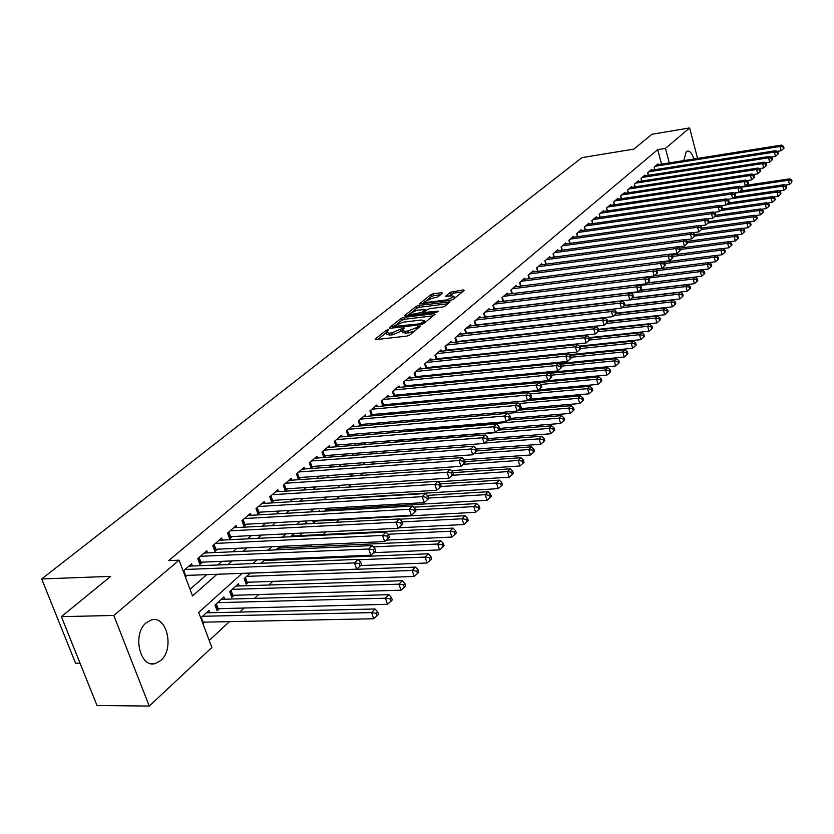 <?xml version="1.0" encoding="UTF-8"?>
<svg xmlns="http://www.w3.org/2000/svg" width="834" height="834" viewBox="0 0 834 834"><rect width="100%" height="100%" fill="white"/><g stroke="black" fill="none" stroke-linecap="round" stroke-linejoin="round"><path stroke-width="1.25" d="M387.977 329.67L386.079 330.368L375.269 338.99L375.946 339.615L406.961 336.071L409.713 335.049L420.492 326.125L407.816 331.004L405.22 331.307L402.071 330.431L404.49 328.002L403.802 327.814L391.834 332.86L389.28 333.152L386.194 332.297L388.644 329.857L387.977 329.67M683.776 160.597L686.257 151.694L687.32 151.11C689.895 150.818 692.084 153.446 693.898 158.992M160.795 660.465L155.51 663.457C139.987 668.837 131.96 633.85 146.242 622.737L151.277 619.964C166.79 614.814 174.754 649.019 160.795 660.465M442.468 293.203L441.728 292.682L433.378 293.745L430.803 294.694L419.481 303.837L450.673 300.313L453.3 299.333L464.142 290.451L463.37 289.919L450.548 292.181L445.658 296.247L451.736 295.851L454.394 296.497L446.774 299.896L426.883 302.377L424.298 301.741L431.908 298.343L437.798 296.977L442.468 293.203M242.141 573.354L198.711 612.427L211.867 647.486L149.255 706.064L97.005 705.491L61.372 616.649L110.693 576.367L41.7 578.952L581.903 157.657L633.871 149.098L652.032 134.264L689.624 127.936L697.558 158.408M61.372 616.649L113.81 615.461L179.102 560.177L192.518 595.914L217.017 574.282M661.55 164.121L657.692 149.672L168.708 560.615L179.102 560.177M657.692 149.672L665.449 148.4L689.624 127.936M403.781 317.389L401.123 318.369L389.426 327.699L390.114 328.304L420.878 324.687L423.589 323.675L435.056 314.282L434.305 313.699L403.781 317.389L404.386 319.286L401.727 320.266L397.464 323.675M404.782 315.45L416.166 306.37L418.783 305.4L450.037 301.898L445.064 306.088L442.406 307.068L430.01 308.59L427.373 309.57L423.912 312.489L437.84 311.165L438.538 311.353L436.495 312.26L405.491 316.023L404.782 315.45L404.98 316.044M459.346 390.083L460.577 388.957M449.349 399.184L449.922 398.662M340.063 498.753L340.585 498.273M326.626 511.002L328.294 509.48M312.708 520.625L313.511 522.939L315.732 520.916M300.104 533.166L300.636 534.677L302.419 533.051M287.25 546.02L287.48 546.666L288.241 545.968M250.283 573.062L244.153 578.608L246.218 584.248L248.699 581.986M239.222 585.968L238.43 583.79L229.736 591.66L231.831 597.352L234.375 595.038M224.7 599.208L223.877 596.967L214.984 605.015L217.111 610.769L219.717 608.393M192.404 566.015L191.591 563.836L183.188 571.05M207.593 552.89L206.811 550.784L197.721 558.582L199.899 564.43L202.547 562.137M222.438 540.078L221.688 538.034L212.806 545.644L214.932 551.441L217.528 549.199M236.939 527.557L236.22 525.566L227.536 533.009L229.631 538.754L232.175 536.564M251.128 515.308L250.429 513.379L241.943 520.656L243.997 526.348L246.478 524.2M264.993 503.34L264.326 501.463L256.028 508.584L258.04 514.224L260.469 512.128M278.556 491.633L277.92 489.808L269.799 496.772L271.78 502.36L274.157 500.317M291.827 480.186L291.212 478.414L283.268 485.221L285.218 490.757L287.532 488.755M304.817 468.979L304.222 467.259L296.445 473.921L298.363 479.414L300.626 477.444M317.535 458.022L316.951 456.334L309.341 462.86L311.228 468.301L313.448 466.383M329.972 447.285L329.42 445.648L321.966 452.038L323.821 457.428L325.99 455.552M342.159 436.776L341.627 435.181L334.33 441.436L336.144 446.784L338.281 444.939M354.096 426.487L353.574 424.933L346.433 431.053L348.195 436.286M365.792 416.406L365.292 414.884L358.286 420.889L359.986 425.986M377.249 406.533L376.759 405.053L369.91 410.933L371.547 415.895M388.477 396.848L388.008 395.41L381.284 401.164L382.879 406.012M399.486 387.362L399.027 385.954L392.439 391.605L393.982 396.327M410.276 378.063L409.838 376.687L403.375 382.222L404.865 386.84M420.868 368.941L420.43 367.596L414.102 373.027L415.541 377.531M431.241 359.996L430.824 358.683L424.61 364.01L426.018 368.409M441.426 351.229L441.019 349.946L434.931 355.169L436.286 359.464M451.423 342.618L451.027 341.367L445.043 346.496L446.367 350.697M461.223 334.173L460.848 332.943L454.978 337.978L456.25 342.086M470.845 325.886L470.48 324.687L464.715 329.628L465.966 333.642M480.301 317.744L479.936 316.576L474.285 321.424L475.495 325.343M489.579 309.758L489.224 308.611L483.668 313.365L484.846 317.212M498.68 301.908L498.346 300.793L492.894 305.463L494.03 309.226M507.635 294.204L507.301 293.109L501.943 297.696L503.058 301.376M516.423 286.635L516.1 285.562L510.835 290.076L511.92 293.672L654.106 275.971L652.761 271.092L512.378 288.752M525.055 279.202L524.742 278.149L519.572 282.58L520.625 286.104M533.541 271.894L533.239 270.862L528.162 275.22L529.183 278.671M541.881 264.722L541.589 263.711L536.596 267.985L537.586 271.373M550.086 257.664L549.794 256.674L544.883 260.875L545.853 264.19M558.144 250.721L557.863 249.752L553.036 253.89L553.974 257.143M566.067 243.903L565.786 242.955L561.053 247.02L561.97 250.21M573.855 237.2L573.594 236.262L568.924 240.265L569.82 243.392M581.517 230.601L581.256 229.684L576.669 233.624L577.545 236.689M589.054 224.117L588.804 223.22L584.29 227.088L585.145 230.09M596.477 217.737L596.227 216.85L591.786 220.656L592.62 223.606M603.774 211.461L603.524 210.595L599.166 214.338L599.969 217.226M610.947 205.279L610.717 204.424L606.422 208.114L607.204 210.95M618.015 199.201L617.785 198.367L613.553 201.995L614.324 204.778M624.968 193.217L624.749 192.393L620.579 195.969L621.34 198.7M631.818 187.327L631.599 186.524L627.502 190.037L628.242 192.727M638.563 181.531L638.344 180.738L634.309 184.199L635.028 186.837M645.193 175.818L644.984 175.036L641.012 178.445L641.721 181.041M651.729 170.199L651.531 169.427L647.611 172.784L648.299 175.338M190.027 589.294L206.738 574.657M217.768 565.004L221.948 561.334M232.874 551.774L236.814 548.324M247.625 538.847L251.326 535.605M262.043 526.223L265.514 523.179M276.127 513.88L279.39 511.023M289.898 501.818L292.953 499.149M303.357 490.027L306.214 487.525M316.534 478.497L319.193 476.162M329.409 467.207L331.89 465.038M342.023 456.167L344.317 454.155M354.356 445.356L356.493 443.49M366.439 434.775L368.399 433.054M378.261 424.423L380.075 422.838M389.853 414.269L391.511 412.82M401.196 404.334L402.707 403.01M412.309 394.597L413.685 393.398M423.213 385.047L424.443 383.974M433.888 375.696L434.994 374.727M444.366 366.522L445.346 365.667M454.634 357.536L455.489 356.775M464.705 348.716L465.445 348.059M474.577 340.063L475.213 339.501M484.273 331.567L484.794 331.108M185.398 576.94L187.223 575.377M348.32 436.276L350.301 434.556M360.267 425.955L362.092 424.381M371.964 415.864L373.632 414.415M383.421 405.96L384.954 404.646M394.649 396.265L396.035 395.066M405.658 386.757L406.909 385.683M416.447 377.448L417.573 376.478M427.029 368.305L428.019 367.45M437.412 359.35L438.277 358.599M447.587 350.561L448.338 349.905M457.574 341.94L458.21 341.387M467.374 333.475L467.905 333.016M654.784 169.719L654.117 167.207L657.974 163.902L658.172 164.663M209.219 640.429L229.527 621.58M239.765 612.073L244.372 607.798M254.506 598.385L258.874 594.329M268.902 585.009L273.041 581.173M296.737 559.176L297.78 558.207M310.185 546.687L312.135 544.883M323.331 534.479L326.146 531.863M336.488 522.272L339.313 519.645M350.072 509.657L351.719 508.125M363.343 497.335L363.864 496.856M471.22 397.172L471.783 396.65M481.082 388.029L482.292 386.893M202.933 623.686L204.716 622.06M209.845 612.761L208.98 610.446L200.754 617.89M265.212 559.551L261.105 563.263M267.307 560.385L266.984 559.478M279.797 546.353L275.929 549.856M280.881 548.011L280.287 546.333M294.162 535.908L293.474 533.969L290.399 536.762M307.079 523.835L306.495 522.188L304.525 523.971M319.505 511.409L319.245 510.648L318.338 511.471M325.969 511.034L325.052 508.375M337.999 498.878L337.144 496.407M349.79 487.014L349.008 484.721M361.351 475.422L360.642 473.285M372.704 464.079L372.235 462.682L372.944 462.046M383.828 452.998L385.11 451.038M397.005 440.269L394.92 442.156M408.66 429.719L406.731 431.459M420.065 419.398L418.303 420.993L568.725 408.128L571.113 405.647L517.997 410.234M431.241 409.286L429.625 410.745M442.187 399.382L440.706 400.716M452.904 389.676L451.569 390.885M453.821 390.604L453.508 389.614M458.742 390.135L458.429 389.144M463.454 381.138L463.214 380.346L462.213 381.253M468.281 380.658L467.978 379.72M477.621 371.318L477.361 370.473M486.806 362.164L486.576 361.414M495.823 353.189L495.625 352.532M504.695 344.39L504.518 343.827M41.7 578.952L75.571 663.218L80.043 663.197M149.255 706.064L113.81 615.461M505.915 336.102L505.3 336.665M496.345 344.713L495.615 345.37M486.587 353.491L485.742 354.252M476.641 362.436L475.672 363.301M466.498 371.568L465.414 372.537M456.146 380.867L454.937 381.962M445.596 390.364L444.241 391.573M434.816 400.059L433.336 401.394M423.828 409.942L422.202 411.412M412.601 420.034L410.828 421.639M401.144 430.344L399.215 432.085M389.447 440.873L387.351 442.75M377.489 451.621L375.227 453.654M365.282 462.609L362.842 464.799M352.803 473.827L350.186 476.183M340.043 485.305L337.238 487.827M327.001 497.033L323.999 499.743M313.657 509.032L310.446 511.92M300.011 521.313L296.591 524.388M286.052 533.864L282.403 537.148M271.759 546.718L267.881 550.211M257.133 559.885L253.004 563.586M669.295 162.891L665.449 148.4M228.005 564.587L232.165 560.917M243.038 551.316L246.958 547.855M257.727 538.357L261.417 535.094M272.072 525.691L275.533 522.637M286.093 513.317L289.346 510.45M299.802 501.213L302.846 498.534M313.209 489.391L316.044 486.879M326.313 477.819L328.961 475.484M339.125 466.508L341.596 464.329M351.677 455.437L353.96 453.415M363.947 444.605L366.063 442.729M375.967 433.993L377.927 432.273M387.737 423.609L389.53 422.025M399.257 413.445L400.904 411.986M410.536 403.479L412.048 402.155M421.597 393.721L422.963 392.512M432.439 384.151L433.67 383.067M443.062 374.779L444.157 373.809M453.467 365.594L454.447 364.729M463.683 356.577L464.538 355.826M473.691 347.736L474.431 347.09M483.512 339.073L484.147 338.51M493.155 330.566L493.676 330.108M386.371 332.839L386.82 334.215L389.905 335.08L389.28 333.152M402.103 330.785L392.46 334.788L389.905 335.08M402.249 330.973L402.697 332.359L405.845 333.246L405.22 331.307M414.217 331.359L405.845 333.246M386.236 332.662L377.802 339.407M433.169 315.825L404.386 319.286M392.887 327.345L391.949 328.085M392.887 326.542L420.357 323.78L424.485 320.871L421.306 320.016L402.916 322.205L392.887 326.542M407.315 315.805L409.588 313.98M412.934 311.301L416.76 308.246L416.166 306.37M447.91 303.753L419.377 307.277L416.76 308.246M417.261 310.154L409.515 313.626L412.1 314.293L421.785 312.458L425.257 309.539L417.261 310.154M424.068 313L422.942 313.907M454.394 296.497L454.853 297.978M462.244 292.004L453.717 293.088L448.39 296.268M440.54 294.756L433.961 295.59L431.376 296.55L427.779 299.427M424.412 302.117L422.254 303.847M202.37 622.174L373.674 618.755L371.557 612.604L375.06 608.976L206.342 612.834M202.547 616.274L371.557 612.604L376.259 613.292L377.104 615.753L378.5 614.293L377.656 611.833L376.259 613.292M375.06 608.976L377.656 611.833M377.104 615.753L373.674 618.755M183.741 570.56L185.575 575.429L356.66 569.163L354.513 562.898L185.012 569.476M359.256 563.607L360.111 566.109L361.539 564.701L360.684 562.199L359.256 563.607L354.513 562.898L358.099 559.385L188.891 566.15M185.575 575.429L184.867 575.523M356.66 569.163L360.111 566.109M360.684 562.199L358.099 559.385M216.36 608.747L387.508 604.306L385.433 598.218L388.853 594.673L221.291 599.302M217.591 602.659L385.433 598.218L390.072 598.895L390.896 601.335L392.261 599.917L391.438 597.478L390.072 598.895M388.853 594.673L391.438 597.478M390.896 601.335L387.508 604.306M231.101 595.382L400.998 590.201L398.975 584.175L402.311 580.714L235.907 586.073M232.279 589.357L398.975 584.175L403.552 584.853L404.365 587.272L405.689 585.875L404.886 583.466L403.552 584.853M402.311 580.714L404.886 583.466M404.365 587.272L400.998 590.201M245.509 582.33L414.175 576.44L412.184 570.466L415.447 567.099L250.19 573.146M246.645 576.357L412.184 570.466L416.708 571.144L417.5 573.531L418.793 572.176L418.001 569.789L416.708 571.144M415.447 567.099L418.001 569.789M417.5 573.531L414.175 576.44M360.715 565.525L427.039 563.013L425.09 557.091L428.269 553.797L264.159 560.511M358.432 559.75L425.09 557.091L429.552 557.758L430.334 560.125L431.595 558.801L430.824 556.434L429.552 557.758M428.269 553.797L430.824 556.434M430.334 560.125L427.039 563.013M199.128 557.383L200.911 562.199L370.828 555.194L368.722 548.991L200.389 556.299M373.403 549.7L374.247 552.181L375.644 550.805L374.8 548.324L373.403 549.7L368.722 548.991L372.225 545.572L204.174 553.046M200.911 562.199L199.19 562.523M370.828 555.194L374.247 552.181M374.8 548.324L372.225 545.572M214.15 544.498L215.902 549.272L384.651 541.568L382.587 535.428L215.412 543.414M387.205 536.126L388.029 538.587L389.395 537.242L388.571 534.782L387.205 536.126L382.587 535.428L385.996 532.092L219.113 540.244M215.902 549.272L214.255 549.585M384.651 541.568L388.029 538.587M388.571 534.782L385.996 532.092M228.829 531.904L230.549 536.637L398.141 528.276L396.119 522.188L230.09 530.831M400.685 522.887L401.488 525.316L402.812 524.002L402.009 521.573L400.685 522.887L396.119 522.188L399.444 518.936L233.708 527.724M230.549 536.637L228.975 536.94M398.141 528.276L401.488 525.316M402.009 521.573L399.444 518.936M243.174 519.603L244.873 524.294L411.308 515.297L409.327 509.272L244.435 518.529M413.831 509.96L414.623 512.368L415.916 511.086L415.123 508.677L413.831 509.96L409.327 509.272L412.58 506.082L247.969 515.495M244.873 524.294L243.361 524.576M411.308 515.297L414.623 512.368M415.123 508.677L412.58 506.082M373.695 552.661L439.601 549.887L437.694 544.029L440.79 540.807L277.816 548.146M373.423 546.854L437.694 544.029L442.093 544.685L442.864 547.031L444.095 545.738L443.334 543.393L442.093 544.685M440.79 540.807L443.334 543.393M442.864 547.031L439.601 549.887M257.206 507.572L258.874 512.222L424.162 502.621L422.223 496.657L258.457 506.499M426.664 497.335L427.446 499.722L428.707 498.471L427.936 496.084L426.664 497.335L422.223 496.657L425.392 493.54L261.918 503.527M258.874 512.222L257.425 512.493M424.162 502.621L427.446 499.722M427.936 496.084L425.392 493.54M386.319 540.088L451.882 537.065L449.995 531.258L453.029 528.11L291.17 536.053M388.05 534.24L449.995 531.258L454.353 531.915L455.103 534.24L456.313 532.978L455.562 530.653L454.353 531.915M453.029 528.11L455.562 530.653M455.103 534.24L451.882 537.065M270.935 495.803L272.562 500.41L436.724 490.236L434.816 484.335L272.176 494.729M439.205 485.002L439.966 487.369L441.207 486.149L440.446 483.793L439.205 485.002L434.816 484.335L437.913 481.291L275.564 491.831M272.562 500.41L271.175 500.671M436.724 490.236L439.966 487.369M440.446 483.793L437.913 481.291M398.662 527.807L463.871 524.544L462.026 518.79L464.986 515.714L399.684 519.175M402.113 521.907L462.026 518.79L466.321 519.436L467.061 521.74L468.239 520.51L467.509 518.206L466.321 519.436M464.986 515.714L467.509 518.206M467.061 521.74L463.871 524.544M284.352 484.293L285.958 488.86L448.994 478.143L447.118 472.294L285.593 483.23M451.455 472.961L452.205 475.307L453.415 474.119L452.664 471.773L451.455 472.961L447.118 472.294L450.151 469.323L288.908 480.384M285.958 488.86L284.634 489.11M448.994 478.143L452.205 475.307M452.664 471.773L450.151 469.323M312.917 521.229L475.588 512.295L473.775 506.592L476.673 503.59L413.643 507.166M415.509 509.845L473.775 506.592L478.028 507.249L478.758 509.532L479.904 508.323L479.185 506.04L478.028 507.249M476.673 503.59L479.185 506.04M478.758 509.532L475.588 512.295M297.488 473.024L299.062 477.559L460.983 466.331L459.138 460.524L298.728 471.971M463.433 461.192L464.163 463.516L465.351 462.349L464.611 460.034L463.433 461.192L459.138 460.524L462.109 457.626L301.96 469.188M299.062 477.559L297.801 477.788M460.983 466.331L464.163 463.516M464.611 460.034L462.109 457.626M325.531 509.782L487.056 500.327L485.273 494.677L488.109 491.737L427.258 495.417M428.572 498.054L485.273 494.677L489.475 495.323L490.183 497.585L491.309 496.407L490.601 494.145L489.475 495.323M488.109 491.737L490.601 494.145M490.183 497.585L487.056 500.327M337.895 498.576L498.263 488.62L496.511 483.022L499.285 480.144L440.488 483.908M440.821 486.535L496.511 483.022L500.661 483.657L501.359 485.899L502.464 484.752L501.766 482.511L500.661 483.657M499.285 480.144L501.766 482.511M501.359 485.899L498.263 488.62M438.382 481.76L509.22 477.173L507.499 471.617L510.21 468.812L452.956 472.669M452.216 475.297L507.499 471.617L511.607 472.252L512.295 474.473L513.379 473.347L512.691 471.127L511.607 472.252M510.21 468.812L512.691 471.127M512.295 474.473L509.22 477.173M451.496 470.637L519.947 465.966L518.258 460.462L520.916 457.71L465.132 461.661M463.266 464.309L518.258 460.462L522.313 461.098L522.991 463.297L524.044 462.192L523.377 459.993L522.313 461.098M520.916 457.71L523.377 459.993M522.991 463.297L519.947 465.966M464.298 459.732L530.445 455.01L528.787 449.547L531.383 446.857L476.975 450.881M474.087 453.56L528.787 449.547L532.801 450.172L533.458 452.362L534.49 451.277L533.833 449.099L532.801 450.172M531.383 446.857L533.833 449.099M533.458 452.362L530.445 455.01M476.454 449.067L540.724 444.272L539.087 438.861L541.631 436.224L487.609 440.404M484.679 443.021L539.087 438.861L543.059 439.487L543.705 441.655L544.717 440.592L544.07 438.434L543.059 439.487M541.631 436.224L544.07 438.434M543.705 441.655L540.724 444.272M488.109 438.642L550.784 433.763L549.179 428.405L551.66 425.82L497.971 430.136M396.713 440.529L549.179 428.405L553.098 429.02L553.734 431.168L554.735 430.136L554.089 427.988L553.098 429.02M551.66 425.82L554.089 427.988M553.734 431.168L550.784 433.763M499.503 428.415L560.636 423.474L559.051 418.157L561.49 415.634L508.083 420.075M407.618 430.667L559.051 418.157L562.929 418.772L563.565 420.899L564.535 419.888L563.909 417.761L562.929 418.772M561.49 415.634L563.909 417.761M563.565 420.899L560.636 423.474M509.866 418.459L570.289 413.393L568.725 408.128L572.562 408.733L573.187 410.849L574.136 409.848L573.521 407.743L572.562 408.733M571.113 405.647L573.521 407.743M573.187 410.849L570.289 413.393M519.697 408.723L579.734 403.52L578.212 398.298L580.547 395.869L527.703 400.57M518.738 403.552L578.212 398.298L582.007 398.902L582.612 400.987L583.55 400.018L582.935 397.933L582.007 398.902M580.547 395.869L582.935 397.933M582.612 400.987L579.734 403.52M529.277 399.194L589.002 393.846L587.501 388.665L589.794 386.278L441.613 399.893M529.903 393.909L587.501 388.665L591.254 389.259L591.859 391.334L592.765 390.385L592.171 388.31L591.254 389.259M589.794 386.278L592.171 388.31M591.859 391.334L589.002 393.846M538.67 389.843L598.082 384.359L596.602 379.22L598.843 376.885L451.653 390.812M540.818 384.453L596.602 379.22L600.313 379.814L600.907 381.878L601.804 380.94L601.21 378.886L600.313 379.814M598.843 376.885L601.21 378.886M600.907 381.878L598.082 384.359M310.342 462.005L311.885 466.498L472.701 454.78L470.897 449.026L311.572 460.952M475.13 449.693L475.86 451.986L477.006 450.85L476.287 448.556L475.13 449.693L470.897 449.026L473.795 446.19L314.741 458.231M311.885 466.498L310.675 466.717M472.701 454.78L475.86 451.986M476.287 448.556L473.795 446.19M322.925 451.215L324.447 455.666L484.168 443.479L482.386 437.787L324.155 450.162M486.576 438.444L487.285 440.717L488.411 439.612L487.702 437.329L486.576 438.444L482.386 437.787L485.221 435.014L327.251 447.504M324.447 455.666L323.29 455.885M484.168 443.479L487.285 440.717M487.702 437.329L485.221 435.014M335.237 440.654L336.738 445.064L495.375 432.429L493.624 426.789L336.467 439.601M497.762 427.446L498.461 429.698L499.566 428.613L498.868 426.351L497.762 427.446L493.624 426.789L496.397 424.079L339.501 436.995M336.738 445.064L335.633 445.273M495.375 432.429L498.461 429.698M498.868 426.351L496.397 424.079M347.309 430.313L348.779 434.681L506.332 421.629L504.622 416.03L348.529 429.26M508.709 416.687L509.397 418.918L510.471 417.855L509.793 415.624L508.709 416.687L504.622 416.03L507.333 413.383L351.5 426.706M348.779 434.681L347.726 434.879M506.332 421.629L509.397 418.918M509.793 415.624L507.333 413.383M359.12 420.169L360.569 424.516L517.059 411.058L515.37 405.512L360.34 419.127M519.415 406.158L520.093 408.368L521.146 407.326L520.479 405.115L519.415 406.158L515.37 405.512L518.029 402.916L363.259 416.635M360.569 424.516L359.558 424.694M517.059 411.058L520.093 408.368M520.479 405.115L518.029 402.916M370.703 410.245L372.12 414.55L527.557 400.706L525.9 395.212L371.912 409.202M529.903 395.848L530.56 398.047L531.602 397.026L530.935 394.836L529.903 395.848L525.9 395.212L528.495 392.668L374.768 406.752M372.12 414.55L371.161 414.727M527.557 400.706L530.56 398.047M530.935 394.836L528.495 392.668M382.045 400.518L383.452 404.782L537.836 390.573L536.21 385.131L383.254 399.476M540.161 385.767L540.807 387.946L541.829 386.945L541.172 384.766L540.161 385.767L536.21 385.131L538.743 382.639L386.059 397.078M383.452 404.782L382.525 404.949M537.836 390.573L540.807 387.946M541.172 384.766L538.743 382.639M393.168 390.979L394.545 395.212L547.896 380.658L546.291 375.258L394.367 389.947M550.211 375.884L550.847 378.052L551.837 377.072L551.201 374.914L550.211 375.884L546.291 375.258L548.782 372.819L397.12 387.591M394.545 395.212L393.669 395.368M547.896 380.658L550.847 378.052M551.201 374.914L548.782 372.819M404.073 381.628L405.428 385.829L557.758 370.942L556.174 365.594L405.272 380.606M560.041 366.22L560.677 368.357L561.647 367.398L561.021 365.261L560.041 366.22L556.174 365.594L558.613 363.207L407.962 378.292M405.428 385.829L404.594 385.975M557.758 370.942L560.677 368.357M561.021 365.261L558.613 363.207M414.759 372.464L416.093 376.624L567.412 361.424L565.859 356.118L415.957 371.443M569.685 356.743L570.3 358.86L571.259 357.922L570.633 355.805L569.685 356.743L565.859 356.118L568.246 353.783L418.595 369.181M416.093 376.624L415.301 376.77M567.412 361.424L570.3 358.86M570.633 355.805L568.246 353.783M425.246 363.478L426.56 367.606L576.867 352.104L575.335 346.84L426.435 362.456M579.13 347.455L579.734 349.561L580.673 348.643L580.057 346.537L579.13 347.455L575.335 346.84L577.681 344.557L429.02 360.236M426.56 367.606L425.799 367.742M576.867 352.104L579.734 349.561M580.057 346.537L577.681 344.557M435.525 354.659L436.828 358.756L586.135 342.972L584.634 337.749L436.714 353.637M588.377 338.364L588.981 340.449L589.899 339.553L589.294 337.468L588.377 338.364L584.634 337.749L586.928 335.508L439.257 351.458M436.828 358.756L436.099 358.881M586.135 342.972L588.981 340.449M589.294 337.468L586.928 335.508M458.45 389.207L606.985 375.06L605.526 369.962L607.725 367.679L549.398 373.351M551.284 375.196L605.526 369.962L609.206 370.557L609.79 372.6L610.665 371.683L610.081 369.639L609.206 370.557M607.725 367.679L610.081 369.639M609.79 372.6L606.985 375.06M468.187 380.377L615.711 365.949L614.272 360.893L616.441 358.651L559.885 364.291M561.282 366.147L614.272 360.893L617.921 361.476L618.494 363.499L619.349 362.602L618.776 360.58L617.921 361.476M616.441 358.651L618.776 360.58M618.494 363.499L615.711 365.949M558.999 363.541L624.27 357.004L622.852 351.99L624.979 349.79L570.154 355.399M571.061 357.254L622.852 351.99L626.459 352.573L627.022 354.586L627.877 353.699L627.304 351.698L626.459 352.573M624.979 349.79L627.304 351.698M627.022 354.586L624.27 357.004M569.361 354.731L632.672 348.237L631.275 343.264L633.35 341.106L580.099 346.683M580.641 348.529L631.275 343.264L634.841 343.848L635.404 345.839L636.227 344.963L635.675 342.983L634.841 343.848M633.35 341.106L635.675 342.983M635.404 345.839L632.672 348.237M445.617 346.006L446.888 350.072L595.226 334.017L593.735 328.836L446.795 344.995M597.446 329.451L598.041 331.515L598.937 330.629L598.343 328.565L597.446 329.451L593.735 328.836L595.987 326.636L449.286 342.857M446.888 350.072L446.211 350.186M595.226 334.017L598.041 331.515M598.343 328.565L595.987 326.636M455.52 337.509L456.771 341.544L604.129 325.229L602.669 320.1L456.698 336.509M606.339 320.704L606.923 322.758L607.798 321.893L607.215 319.839L606.339 320.704L602.669 320.1L604.869 317.942L459.138 334.413M456.771 341.544L456.125 341.659M604.129 325.229L606.923 322.758M607.215 319.839L604.869 317.942M465.236 329.18L466.477 333.183L612.865 316.628L611.426 311.541L466.404 328.179M615.054 312.135L615.628 314.168L616.493 313.323L615.919 311.291L615.054 312.135L611.426 311.541L613.584 309.424L468.802 326.115M466.477 333.183L465.852 333.287M612.865 316.628L615.628 314.168M615.919 311.291L613.584 309.424M474.775 320.996L475.995 324.968L621.424 308.184L620.016 303.138L475.943 320.006M623.613 303.732L624.176 305.744L625.02 304.91L624.457 302.898L623.613 303.732L620.016 303.138L622.133 301.064L478.299 317.983M475.995 324.968L475.401 325.072M621.424 308.184L624.176 305.744M624.457 302.898L622.133 301.064M579.505 346.079L640.908 339.636L639.532 334.695L641.575 332.578L589.492 338.156M589.398 340.032L639.532 334.695L643.066 335.278L643.619 337.249L644.432 336.404L643.879 334.424L643.066 335.278M641.575 332.578L643.879 334.424M643.619 337.249L640.908 339.636M484.137 312.969L485.336 316.91L629.826 299.896L628.429 294.892L485.294 311.979M631.995 295.486L632.547 297.488L633.381 296.664L632.829 294.673L631.995 295.486L628.429 294.892L630.514 292.859L487.609 309.987M485.336 316.91L484.783 317.003M629.826 299.896L632.547 297.488M632.829 294.673L630.514 292.859M589.336 337.593L648.988 331.192L647.632 326.292L649.634 324.217L598.697 329.795M597.811 331.713L647.632 326.292L651.135 326.865L651.677 328.825L652.469 327.991L651.927 326.031L651.135 326.865M649.634 324.217L651.927 326.031M651.677 328.825L648.988 331.192M493.332 305.088L494.52 308.997L638.073 291.775L636.696 286.813L494.489 304.097M640.22 287.396L640.773 289.377L641.586 288.574L641.033 286.594L640.22 287.396L636.696 286.813L638.74 284.811L496.762 302.148M494.52 308.997L493.989 309.08M638.073 291.775L640.773 289.377M641.033 286.594L638.74 284.811M598.551 329.305L656.921 322.904L655.587 318.046L657.546 316.013L607.715 321.58M606.026 323.561L655.587 318.046L659.048 318.619L659.579 320.558L660.372 319.745L659.83 317.806L659.048 318.619M657.546 316.013L659.83 317.806M659.579 320.558L656.921 322.904M502.36 297.342L503.527 301.22L646.162 283.8L644.807 278.879L503.517 296.351M648.299 279.453L648.842 281.423L649.634 280.641L649.102 278.671L648.299 279.453L644.807 278.879L646.809 276.909L505.748 294.444M646.162 283.8L648.842 281.423M649.102 278.671L646.809 276.909M607.59 321.163L664.708 314.772L663.395 309.956L665.324 307.954L616.274 313.542M614.085 315.544L663.395 309.956L666.825 310.519L667.346 312.448L668.117 311.645L667.596 309.716L666.825 310.519M665.324 307.954L667.596 309.716M667.346 312.448L664.708 314.772M656.222 271.665L656.754 273.625L657.536 272.854L657.004 270.894L656.222 271.665L652.761 271.092L654.732 269.163L514.568 286.875M654.106 275.971L656.754 273.625M657.004 270.894L654.732 269.163M616.451 313.167L672.35 306.787L671.057 302.002L672.944 300.042L624.228 305.703M621.997 307.673L671.057 302.002L674.456 302.565L674.967 304.483L675.728 303.691L675.206 301.783L674.456 302.565M672.944 300.042L675.206 301.783M674.967 304.483L672.35 306.787M654.773 269.194L661.894 268.298L660.58 263.44L521.094 281.287M664 264.024L664.531 265.963L665.303 265.202L664.771 263.263L664 264.024L660.58 263.44L662.509 261.553L523.241 279.442M661.894 268.298L664.531 265.963M664.771 263.263L662.509 261.553M624.551 305.38L679.856 298.947L678.574 294.204L680.44 292.275L631.964 298.009M540.422 310.467L678.574 294.204L681.941 294.767L682.452 296.664L683.192 295.882L682.681 293.985L681.941 294.767M680.44 292.275L682.681 293.985M682.452 296.664L679.856 298.947M662.623 261.636L669.546 260.75L668.253 255.944L529.642 273.948M671.641 256.507L672.162 258.436L672.913 257.696L672.392 255.767L671.641 256.507L668.253 255.944L670.14 254.089L531.758 272.134M669.546 260.75L672.162 258.436M672.392 255.767L670.14 254.089M632.245 297.759L687.226 291.254L685.965 286.542L687.789 284.644L639.574 290.451M630.879 293.141L685.965 286.542L689.301 287.094L689.801 288.981L690.531 288.22L690.031 286.333L689.301 287.094M687.789 284.644L690.031 286.333M689.801 288.981L687.226 291.254M670.327 254.224L677.062 253.348L675.78 248.574L538.055 266.734M679.137 249.137L679.647 251.044L680.388 250.315L679.877 248.407L679.137 249.137L675.78 248.574L677.646 246.749L540.14 264.951M677.062 253.348L679.647 251.044M679.877 248.407L677.646 246.749M639.772 290.274L694.472 283.685L693.221 279.015L695.014 277.149L647.038 283.018M639.678 285.541L693.221 279.015L696.526 279.567L697.026 281.433L697.745 280.693L697.245 278.817L696.526 279.567M695.014 277.149L697.245 278.817M697.026 281.433L694.472 283.685M677.896 246.937L684.443 246.072L683.182 241.339L546.322 259.645M686.507 241.902L687.007 243.789L687.737 243.069L687.237 241.182L686.507 241.902L683.182 241.339L685.006 239.546L548.365 257.894M684.443 246.072L687.007 243.789M687.237 241.182L685.006 239.546M647.153 282.914L701.582 276.262L700.351 271.613L702.113 269.789L654.388 275.72M648.31 278.066L700.351 271.613L703.625 272.165L704.115 274.021L704.824 273.291L704.334 271.436L703.625 272.165M702.113 269.789L704.334 271.436M704.115 274.021L701.582 276.262M685.329 239.775L691.688 238.931L690.437 234.229L554.443 252.681M693.742 234.781L694.232 236.668L694.951 235.959L694.451 234.083L693.742 234.781L690.437 234.229L692.241 232.467L556.455 250.951M691.688 238.931L694.232 236.668M694.451 234.083L692.241 232.467M654.419 275.689L708.577 268.955L707.357 264.357L709.088 262.554L655.024 269.382M656.775 270.716L707.357 264.357L710.599 264.899L711.089 266.744L711.777 266.015L711.298 264.18L710.599 264.899M709.088 262.554L711.298 264.18M711.089 266.744L708.577 268.955M692.627 232.749L698.809 231.904L697.578 227.244L562.439 245.832M700.852 227.797L701.342 229.663L702.04 228.975L701.55 227.109L700.852 227.797L697.578 227.244L699.34 225.514L564.409 244.133M698.809 231.904L701.342 229.663M701.55 227.109L699.34 225.514M709.129 262.585L715.436 261.782L714.248 257.216L715.947 255.444L663.353 262.189M664.844 263.523L714.248 257.216L717.459 257.758L717.938 259.582L718.616 258.874L718.137 257.049L717.459 257.758M715.947 255.444L718.137 257.049M717.938 259.582L715.436 261.782M699.799 225.837L705.804 225.013L704.594 220.385L570.289 239.097M707.826 220.937L708.316 222.782L709.004 222.105L708.525 220.249L707.826 220.937L704.594 220.385L706.325 218.685L572.239 237.429M705.804 225.013L708.316 222.782M708.525 220.249L706.325 218.685M716.052 255.517L722.192 254.735L721.014 250.2L722.682 248.459L671.526 255.11M672.59 256.476L721.014 250.2L724.193 250.732L724.663 252.556L725.33 251.858L724.861 250.044L724.193 250.732M722.682 248.459L724.861 250.044M724.663 252.556L722.192 254.735M706.836 219.05L712.684 218.237L711.485 213.64L578.014 232.467M714.696 214.182L715.176 216.027L715.853 215.349L715.374 213.514L714.696 214.182L711.485 213.64L713.195 211.972L579.922 230.83M712.684 218.237L715.176 216.027M715.374 213.514L713.195 211.972M722.849 248.584L728.822 247.802L727.655 243.299L729.302 241.589L679.543 248.157M680.179 249.533L727.655 243.299L730.813 243.83L731.282 245.634L731.939 244.956L731.47 243.153L730.813 243.83M729.302 241.589L731.47 243.153M731.282 245.634L728.822 247.802M713.758 212.378L719.44 211.565L718.262 207.009L585.614 225.951M721.441 207.551L721.91 209.376L722.578 208.719L722.108 206.895L721.441 207.551L718.262 207.009L719.94 205.373L587.49 224.346M719.44 211.565L721.91 209.376M722.108 206.895L719.94 205.373M729.531 241.756L735.348 240.995L734.201 236.522L735.817 234.844L687.279 241.328M687.643 242.715L734.201 236.522L737.329 237.054L737.788 238.837L738.434 238.17L737.975 236.376L737.329 237.054M735.817 234.844L737.975 236.376M737.788 238.837L735.348 240.995M720.566 205.81L726.091 205.018L724.923 200.494L593.089 219.54M728.072 201.036L728.541 202.85L729.197 202.203L728.728 200.389L728.072 201.036L724.923 200.494L726.57 198.878L594.934 217.955M726.091 205.018L728.541 202.85M728.728 200.389L726.57 198.878M736.099 235.042L741.76 234.291L740.623 229.85L742.218 228.203L694.607 234.646M694.889 236.022L740.623 229.85L743.73 230.382L744.189 232.154L744.814 231.498L744.366 229.715L743.73 230.382M742.218 228.203L744.366 229.715M744.189 232.154L741.76 234.291M727.248 199.357L732.617 198.586L731.47 194.093L600.438 213.243M734.587 194.624L735.046 196.428L735.692 195.792L735.234 193.988L734.587 194.624L731.47 194.093L733.086 192.508L602.263 211.68M732.617 198.586L735.046 196.428M735.234 193.988L733.086 192.508M742.562 228.443L748.077 227.703L746.951 223.293L748.515 221.667L701.811 228.078M701.498 229.506L746.951 223.293L750.027 223.814L750.475 225.587L751.1 224.93L750.652 223.168L750.027 223.814M748.515 221.667L750.652 223.168M750.475 225.587L748.077 227.703M733.826 193.019L739.039 192.247L737.902 187.786L607.673 207.04M740.999 188.328L741.457 190.11L742.093 189.485L741.635 187.702L740.999 188.328L737.902 187.786L739.497 186.232L609.466 205.498M739.039 192.247L741.457 190.11M741.635 187.702L739.497 186.232M748.922 221.959L754.28 221.218L753.165 216.84L754.707 215.245L708.879 221.604M707.962 223.095L753.165 216.84L756.219 217.372L756.657 219.113L757.272 218.477L756.834 216.725L756.219 217.372M754.707 215.245L756.834 216.725M756.657 219.113L754.28 221.218M740.29 186.774L745.356 186.024L744.241 181.593L614.794 200.931M747.306 182.125L747.754 183.897L748.379 183.282L747.931 181.51L747.306 182.125L744.241 181.593L745.804 180.061L616.555 199.42M745.356 186.024L747.754 183.897M747.931 181.51L745.804 180.061M755.166 215.568L760.379 214.849L759.284 210.502L760.796 208.927L715.822 215.245M714.3 216.798L759.284 210.502L762.307 211.023L762.745 212.753L763.35 212.128L762.912 210.387L762.307 211.023M760.796 208.927L762.912 210.387M762.745 212.753L760.379 214.849M746.649 180.634L751.57 179.904L750.464 175.505L621.799 194.916M753.509 176.026L753.946 177.788L754.561 177.183L754.124 175.421L753.509 176.026L750.464 175.505L752.007 173.993L623.54 193.436M751.57 179.904L753.946 177.788M754.124 175.421L752.007 173.993M761.317 209.282L766.383 208.573L765.299 204.257L766.79 202.714L722.254 209.042M720.534 210.606L765.299 204.257L768.302 204.778L768.729 206.498L769.323 205.883L768.896 204.153L768.302 204.778M766.79 202.714L768.896 204.153M768.729 206.498L766.383 208.573M752.894 174.598L757.689 173.879L756.594 169.51L628.7 189.005M759.607 170.032L760.045 171.783L760.65 171.189L760.212 169.438L759.607 170.032L756.594 169.51L758.106 168.03L630.41 187.546M757.689 173.879L760.045 171.783M760.212 169.438L758.106 168.03M767.363 203.1L772.294 202.401L771.221 198.117L772.691 196.595L728.405 202.954M726.675 204.497L771.221 198.117L774.202 198.628L774.63 200.348L775.213 199.733L774.786 198.023L774.202 198.628M772.691 196.595L774.786 198.023M774.63 200.348L772.294 202.401M759.044 168.656L763.694 167.947L762.62 163.61L635.487 183.178M765.612 164.131L766.039 165.872L766.634 165.278L766.206 163.547L765.612 164.131L762.62 163.61L764.111 162.15L637.176 181.739M763.694 167.947L766.039 165.872M766.206 163.547L764.111 162.15M773.306 197.022L778.112 196.334L777.048 192.081L778.497 190.579L734.431 196.98M732.721 198.492L777.048 192.081L779.999 192.581L780.426 194.291L780.999 193.686L780.572 191.987L779.999 192.581M778.497 190.579L780.572 191.987M780.426 194.291L778.112 196.334M765.101 162.807L769.615 162.119L768.541 157.814L642.18 177.454M771.513 158.324L771.94 160.055L772.524 159.471L772.096 157.751L771.513 158.324L768.541 157.814L770.011 156.375L643.827 176.026M769.615 162.119L771.94 160.055M772.096 157.751L770.011 156.375M779.164 191.028L783.824 190.35L782.782 186.128L784.21 184.658L740.352 191.09M734.16 193.248L782.782 186.128L785.711 186.639L786.128 188.328L786.691 187.733L786.274 186.045L785.711 186.639M784.21 184.658L786.274 186.045M786.128 188.328L783.824 190.35M771.054 157.053L775.443 156.375L774.379 152.101L648.758 171.804M777.33 152.612L777.747 154.321L778.32 153.758L777.903 152.049L777.33 152.612L774.379 152.101L775.829 150.683L650.395 170.407M775.443 156.375L777.747 154.321M777.903 152.049L775.829 150.683M784.919 185.138L789.464 184.47L788.432 180.28L789.829 178.83L746.18 185.294M741.03 187.285L788.432 180.28L791.33 180.78L791.747 182.458L791.893 180.196L791.33 180.78M789.829 178.83L791.893 180.196M791.747 182.458L789.464 184.47M776.902 151.392L781.166 150.725L780.124 146.482L655.243 166.247M783.043 146.993L783.46 148.692L784.033 148.129L783.616 146.43L783.043 146.993L780.124 146.482L781.552 145.085L656.848 164.871M781.166 150.725L783.46 148.692M783.616 146.43L781.552 145.085M386.517 331.713L386.079 330.368M418.324 327.991L417.897 326.647M402.353 329.91L401.905 328.513M392.46 334.788L391.834 332.86M401.144 331.557L400.529 329.628M408.431 332.943L407.816 331.004M416.958 329.107L416.531 327.752M375.477 339.636L375.269 338.99M434.608 314.647L434.305 313.699M389.624 328.325L389.426 327.699M401.727 320.266L401.123 318.369M393.669 327.887L393.377 326.97M420.659 324.707L420.357 323.78M422.619 324.217L422.254 323.071M424.099 323.258L423.682 321.914M419.377 307.277L418.783 305.4M449.328 302.586L449.036 301.647M425.173 313.636L424.892 312.74M438.027 311.78L437.84 311.165M412.382 315.189L412.1 314.293M419.419 314.335L419.137 313.438M422.275 313.991L421.785 312.458M425.413 311.155L425.006 309.862M427.154 303.242L426.883 302.377M447.045 300.761L446.774 299.896M446.075 296.518L445.898 295.955M451.131 294.048L450.548 292.181M453.717 293.088L453.143 291.222M463.652 290.847L463.37 289.919M419.909 304.097L419.731 303.524M431.376 296.55L430.803 294.694M433.961 295.59L433.378 293.745M442.01 293.578L441.728 292.682M203.069 622.091L201.307 617.389M217.215 608.549L215.662 604.389M218.081 608.434L216.35 603.774M231.883 595.205L230.372 591.087M232.749 595.09L231.049 590.472M246.228 582.163L244.737 578.077M247.083 582.049L245.415 577.472M198.419 557.977L200.035 562.324M213.452 545.092L215.036 549.398M228.141 532.499L229.694 536.773M242.496 520.187L244.018 524.419M256.528 508.156L258.029 512.347M270.247 496.386L271.728 500.536M283.675 484.867L285.124 488.995M313.355 521.125L313.167 520.604M296.821 473.608L298.238 477.684M325.927 509.689L325.458 508.354M326.74 509.564L326.303 508.302M338.229 498.492L337.509 496.386M339.042 498.367L338.343 496.334M350.103 486.993L349.321 484.7M350.926 486.941L350.155 484.637M361.622 475.401L360.903 473.264M362.446 475.338L361.727 473.212M372.923 464.069L372.412 462.526M373.736 464.006L373.079 462.036M384.015 452.987L383.765 452.247M384.818 452.925L384.401 451.674M309.675 462.578L311.072 466.623M322.258 451.788L323.634 455.802M334.58 441.217L335.935 445.2M346.652 430.876L347.976 434.816M358.474 420.732L359.777 424.642M370.056 410.797L371.338 414.686M381.399 401.071L382.67 404.917M392.533 391.532L393.773 395.347M403.437 382.18L404.657 385.965M414.123 373.007L415.332 376.759M468.833 380.273L468.645 379.647M478.247 371.255L477.986 370.411M487.4 362.102L487.171 361.351M496.386 353.126L496.188 352.48M505.227 344.338L505.06 343.775M511.232 289.732L512.389 293.589M519.947 282.267L521.073 286.052M528.516 274.918L529.6 278.619M536.929 267.704L537.993 271.321M545.196 260.615L546.228 264.149M553.328 253.64L554.329 257.091M561.324 246.781L562.293 250.158M569.184 240.046L570.122 243.351M576.909 233.416L577.826 236.648M584.509 226.9L585.405 230.059M591.994 220.489L592.859 223.575M599.344 214.171L600.199 217.194M606.589 207.968L607.413 210.929M613.709 201.859L614.512 204.747M620.725 195.844L621.507 198.68M627.627 189.923L628.388 192.696M634.424 184.095L635.164 186.816M641.117 178.361L641.836 181.02M647.705 172.711L648.404 175.317M654.19 167.144L654.878 169.698M155.51 663.457L150.381 663.489M393.075 327.96L392.741 326.897M425.006 322.518L424.485 320.871M424.308 313.74L423.953 312.646M410.099 315.461L409.65 314.043M425.694 310.926L425.257 309.539M424.86 303.524L424.433 302.137"/></g></svg>

